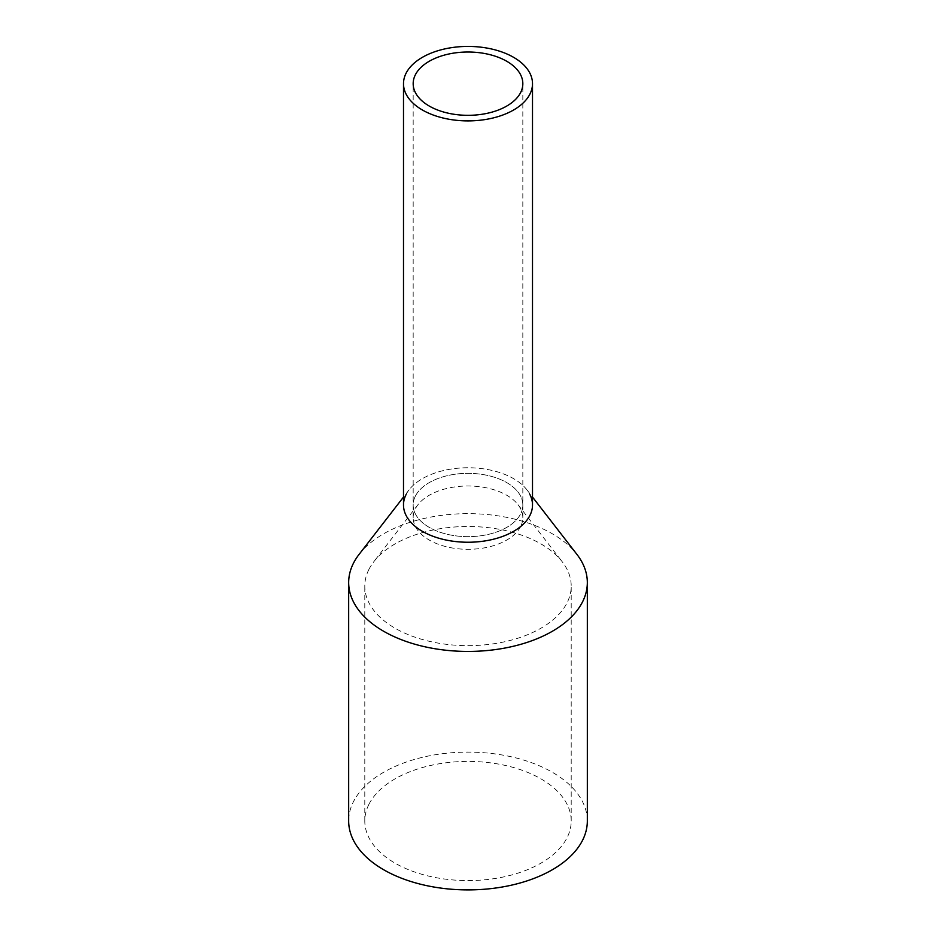 <?xml version="1.0" encoding="UTF-8"?>
<svg xmlns="http://www.w3.org/2000/svg" width="936" height="936" viewBox="0 0 936 936"><rect width="100%" height="100%" fill="white"/><g stroke="black" fill="none" stroke-linecap="round" stroke-linejoin="round"><path stroke-width="0.7" stroke-dasharray="4.68 3.51" d="M532.502 504.995A64.502 37.241 0 0 0 477.173 468.14A64.502 37.241 0 0 0 406.107 494.512A64.502 37.241 0 0 0 403.498 504.995M415.385 496.092A54.826 31.66 0 0 0 413.174 504.995A54.826 31.66 0 0 0 460.208 536.328A54.826 31.66 0 0 0 520.615 513.911A54.826 31.66 0 0 0 522.826 504.995A54.826 31.66 0 0 0 475.792 473.663A54.826 31.66 0 0 0 415.385 496.092A54.826 31.66 0 0 0 413.174 504.995A54.826 31.66 0 0 0 460.208 536.328A54.826 31.66 0 0 0 520.615 513.911A54.826 31.66 0 0 0 522.826 504.995A54.826 31.66 0 0 0 475.792 473.663A54.826 31.66 0 0 0 415.385 496.092M406.107 494.512A64.502 37.241 180 0 1 409.114 489.797A64.502 37.241 180 0 1 468 467.754A64.502 37.241 180 0 1 526.886 489.797A64.502 37.241 180 0 1 529.893 494.512M359.061 554.416A119.328 68.901 180 0 1 468 513.642A119.328 68.901 180 0 1 576.939 554.416M587.328 821.001A119.328 68.901 0 0 0 484.965 752.813A119.328 68.901 0 0 0 353.492 801.602A119.328 68.901 0 0 0 348.672 821.001M368.971 569.287A103.206 59.588 0 0 0 364.794 586.065A103.206 59.588 0 0 0 453.328 645.044A103.206 59.588 0 0 0 567.029 602.842A103.206 59.588 0 0 0 571.206 586.065A103.206 59.588 0 0 0 562.208 561.74A103.206 59.588 0 0 0 468 526.488A103.206 59.588 0 0 0 373.792 561.74A103.206 59.588 0 0 0 368.971 569.287M368.971 804.235A103.206 59.588 0 0 0 364.794 821.001A103.206 59.588 0 0 0 453.328 879.98A103.206 59.588 0 0 0 567.029 837.778A103.206 59.588 0 0 0 571.206 821.001A103.206 59.588 0 0 0 482.672 762.021A103.206 59.588 0 0 0 368.971 804.235M520.615 526.558A54.826 31.66 180 0 1 460.208 548.987A54.826 31.66 180 0 1 413.174 517.655A54.826 31.66 180 0 1 415.385 508.739A54.826 31.66 180 0 1 417.947 504.726A54.826 31.66 180 0 1 468 485.995A54.826 31.66 180 0 1 518.053 504.726A54.826 31.66 180 0 1 522.826 517.655A54.826 31.66 180 0 1 520.615 526.558M413.174 517.655L413.174 83.667M522.826 517.655L522.826 83.667M409.114 489.797L403.498 497.051M526.886 489.797L532.502 497.051M364.794 821.001L364.794 586.065M571.206 821.001L571.206 586.065M417.947 504.726L373.792 561.74M518.053 504.726L562.208 561.74"/><path stroke-width="1.4" d="M406.107 73.172A64.502 37.241 0 0 0 403.498 83.667A64.502 37.241 0 0 0 458.827 120.522A64.502 37.241 0 0 0 529.893 94.15A64.502 37.241 0 0 0 532.502 83.667A64.502 37.241 0 0 0 477.173 46.8A64.502 37.241 0 0 0 406.107 73.172M403.498 83.667L403.498 504.995A64.502 37.241 0 0 0 458.827 541.862A64.502 37.241 0 0 0 529.893 515.49A64.502 37.241 0 0 0 532.502 504.995L532.502 83.667M415.385 74.751A54.826 31.66 0 0 0 413.174 83.667A54.826 31.66 0 0 0 460.208 114.999A54.826 31.66 0 0 0 520.615 92.57A54.826 31.66 0 0 0 522.826 83.667A54.826 31.66 0 0 0 475.792 52.334A54.826 31.66 0 0 0 415.385 74.751M529.893 494.512A64.502 37.241 180 0 1 529.893 515.49A64.502 37.241 180 0 1 449.842 540.739A64.502 37.241 180 0 1 406.107 494.512M532.502 497.051L576.939 554.416A119.328 68.901 180 0 1 587.328 582.543A119.328 68.901 180 0 1 582.508 601.942A119.328 68.901 180 0 1 451.035 650.731A119.328 68.901 180 0 1 348.672 582.543A119.328 68.901 180 0 1 353.492 563.144A119.328 68.901 180 0 1 359.061 554.416L403.498 497.051M348.672 582.543L348.672 821.001A119.328 68.901 0 0 0 451.035 889.2A119.328 68.901 0 0 0 582.508 840.399A119.328 68.901 0 0 0 587.328 821.001L587.328 582.543"/></g></svg>
